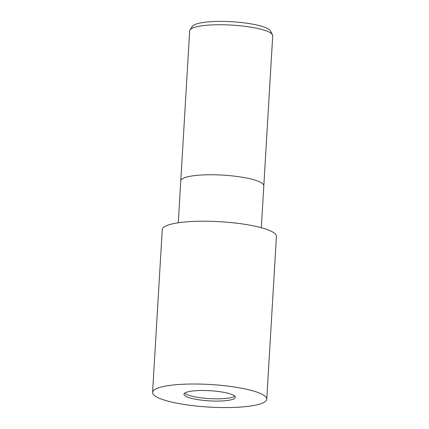 <?xml version="1.0" encoding="UTF-8"?>
<svg xmlns="http://www.w3.org/2000/svg" width="429" height="429" viewBox="0 0 429 429"><rect width="100%" height="100%" fill="white"/><g stroke="black" fill="none" stroke-linecap="round" stroke-linejoin="round"><path stroke-width="0.64" d="M184.674 393.184A25.735 5.089 -176.6 0 0 186.615 394.423A25.735 5.089 -176.6 0 0 212.511 398.772A25.735 5.089 -176.6 0 0 234.786 396.16M263.803 185.811A41.592 8.221 -176.6 0 0 263.808 185.789A41.592 8.221 -176.6 0 0 259.754 181.912A41.592 8.221 -176.6 0 0 213.352 174.769A41.592 8.221 -176.6 0 0 180.77 180.856A41.592 8.221 -176.6 0 0 180.77 180.877M268.667 31.902A41.592 8.221 -176.6 0 0 224.646 24.807A41.592 8.221 -176.6 0 0 190.02 29.907A41.592 8.221 -176.6 0 0 189.682 30.845L180.77 180.856A41.592 8.221 -176.6 0 1 213.352 174.769A41.592 8.221 -176.6 0 1 259.754 181.912A41.592 8.221 -176.6 0 1 263.808 185.789L272.721 35.779A41.592 8.221 -176.6 0 0 272.49 34.808A41.592 8.221 -176.6 0 0 268.667 31.902M272.49 34.808L270.484 30.909A39.339 7.776 -176.6 0 0 266.865 28.164A39.339 7.776 -176.6 0 0 225.225 21.45A39.339 7.776 -176.6 0 0 192.476 26.276L190.02 29.907M186.481 396.664A25.735 5.089 -176.6 0 0 215.192 401.083A25.735 5.089 -176.6 0 0 235.355 397.318A25.735 5.089 -176.6 0 0 232.845 394.916A25.735 5.089 -176.6 0 0 204.134 390.497A25.735 5.089 -176.6 0 0 183.977 394.267A25.735 5.089 -176.6 0 0 186.481 396.664M266.752 399.185L276.426 236.384A57.191 11.304 -176.6 0 0 270.855 231.054A57.191 11.304 -176.6 0 0 207.051 221.235A57.191 11.304 -176.6 0 0 162.248 229.601L152.574 392.401A57.191 11.304 -176.6 0 0 158.145 397.731A57.191 11.304 -176.6 0 0 221.949 407.55A57.191 11.304 -176.6 0 0 266.752 399.185A57.191 11.304 -176.6 0 0 261.181 393.854A57.191 11.304 -176.6 0 0 197.378 384.03A57.191 11.304 -176.6 0 0 152.574 392.401M178.276 222.78L180.77 180.856M261.315 227.713L263.808 185.789"/></g></svg>
